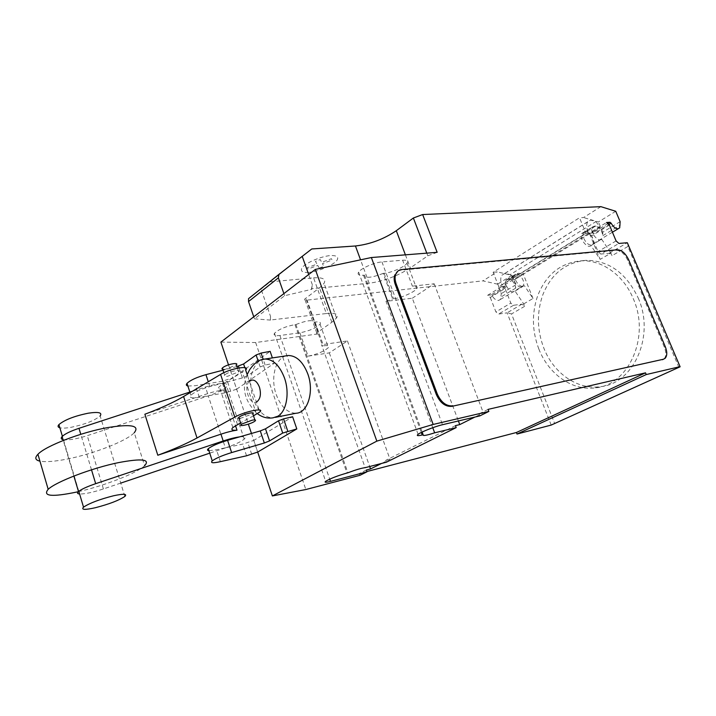 <?xml version="1.0" encoding="UTF-8"?>
<svg xmlns="http://www.w3.org/2000/svg" width="716" height="716" viewBox="0 0 716 716"><rect width="100%" height="100%" fill="white"/><g stroke="black" fill="none" stroke-linecap="round" stroke-linejoin="round"><path stroke-width="0.54" stroke-dasharray="3.58 2.69" d="M124.835 496.448L100.142 415.924C94.593 420.614 84.936 424.4 71.17 427.291C66.015 428.195 62.238 428.365 59.867 427.792M251.468 433.457L257.688 452.065L253.786 440.403L292.62 416.748M208.929 450.677L216.474 449.729L242.67 444.099L253.786 440.403M220.376 461.668L216.474 449.729M246.555 455.788L242.67 444.099M251.719 454.266L247.834 442.595M236.647 389.2L225.612 392.771L199.334 397.326C191.834 398.561 189.024 397.872 190.886 395.232C194.242 392.144 200.57 389.262 209.869 386.595L242.429 377.923L247.566 375.766L260.176 366.95L265.162 365.026L274.219 363.236L236.647 389.2L232.843 377.824L270.138 351.35M274.219 363.236L272.393 357.919M265.162 365.026L263.202 359.298M260.176 366.95L258.234 361.258M247.566 375.766L247.181 374.611M245.651 370.1L244.827 367.657M242.429 377.923L239.063 367.908M236.924 366.547L223.016 370.19M187.887 386.031L195.522 385.673L221.817 381.368L232.843 377.824M199.334 397.326L195.522 385.673M225.612 392.771L221.817 381.368M230.758 391.384L226.963 379.999M78.384 491.668C104.697 485.708 136.899 473.142 144.587 465.749L134.268 432.697C126.732 440.958 93.581 453.917 67.036 459.081C54.711 461.507 45.672 462.196 39.944 461.149M223.687 369.438L225.531 369.268L236.361 364.874M225.361 374.459C229.415 371.344 241.641 368.946 238.696 371.81L227.84 376.204C224.815 376.616 223.75 376.24 224.645 375.068L225.361 374.459M240.03 418.448L252.829 413.839M144.874 414.233L207.631 393.657C213.851 391.661 219.194 390.462 223.661 390.059L235.483 425.653M237.479 424.507L223.804 383.373L245.633 370.118L259.783 411.995M223.661 390.059C218.747 390.22 217.297 389.083 219.311 386.667L223.804 383.373M253.491 415.817L240.567 422.834M63.035 439.651C68.226 440.43 76.308 439.105 87.254 435.677L208.267 395.885C217.494 392.789 223.661 389.719 226.766 386.667C228.816 382.237 221.709 382.344 205.429 386.971L192.506 391.196M239.583 436.885C244.756 436.321 246.304 437.064 244.228 439.123C240.961 441.799 234.669 444.726 225.379 447.903L208.267 395.885M225.379 447.903L209.734 453.165M120.744 483.103L103.399 488.938C92.785 492.393 84.855 494.076 79.61 494.004M286.248 355.807C275.356 358.107 270.326 378.272 276.206 394.507C280.905 406.858 287.537 413.096 296.102 413.239M638.207 298.008C655.346 336.001 633.4 383.937 600.411 386.676C577.221 390.068 553.423 373.009 543.793 348.021C537.027 330.166 536.669 312.534 542.701 295.108C551.105 273.986 565.542 262.396 586.028 260.338C608.815 260.409 626.205 272.966 638.207 298.008M538.817 348.943C548.465 374.047 572.299 391.213 595.515 387.83C628.541 385.11 650.486 336.932 633.293 298.733C623.511 274.872 601.574 259.586 581.016 260.839C560.521 262.897 546.075 274.541 537.68 295.762C531.657 313.268 532.033 330.989 538.817 348.943M585.536 231.608C589.814 230.991 595.587 240.809 592.803 243.995L591.067 244.944C586.834 245.651 580.989 235.833 583.728 232.61L585.536 231.608M620.137 221.665L602.72 232.217L602.863 235.645C601.762 230.033 599.095 226.775 594.862 225.871L593.063 226.865C592.06 228.538 592.257 230.847 593.654 233.792L609.083 224.394M521.194 286.883C516.925 287.725 511.466 278.524 514.33 275.32L516.182 274.282C520.505 273.512 525.902 282.731 522.984 285.899L521.194 286.883M493.136 272.295L497.208 271.883L511.895 275.338L515.69 284.896L515.663 288.154C514.849 282.865 512.334 279.893 508.127 279.24L506.266 280.278C505.183 281.925 505.263 284.109 506.516 286.848L505.505 286.087L498.864 286.865L493.136 272.295L579.504 217.762L586.001 233.416L498.864 286.865M506.463 279.858L515.645 274.201L518.849 273.226L523.351 274.3L514.169 279.911L509.676 278.873L506.463 279.858C502.865 283.948 511.296 294.965 515.064 291.108L523.691 303.915L524.649 306.323L522.009 304.139L513.497 305.302L510.812 303.101L505.048 288.494L490.281 297.48L487.614 295.305L491.113 294.867L492.125 295.61C493.942 298.867 496.116 300.469 498.64 300.425L500.43 299.431L501.298 293.605L497.584 284.163L482.942 280.86L497.208 271.883M248.524 298.67L311.773 248.962M311.415 288.995L312.364 284.816L311.541 289.362L284.628 295.717L254.457 318.844L253.75 316.803M284.628 295.717L283.894 293.605M254.457 318.844L270.514 320.097L270.514 316.365L261.08 289.121M270.514 316.365L270.397 319.748M270.612 281.8L313.581 277.853L326.335 313.536L269.977 320.07M600.867 206.656L583.558 217.548L579.504 217.762M313.581 277.853C322.773 277.253 326.263 279.07 324.062 283.321L319.524 287.823L304.756 299.037C304.309 299.923 305.079 300.281 307.048 300.111L482.942 280.86M490.281 297.48L495.911 311.899L510.812 303.101M505.048 288.494L502.363 286.275L588.686 233.452L588.033 231.886C586.341 227.545 586.234 224.162 587.72 221.736L590.628 220.036L595.927 221.611L510.213 274.631L504.968 273.396L590.628 220.036M487.614 295.305L502.363 286.275L501.791 284.816L588.033 231.886M551.195 425.071L507.089 312.838L498.578 314.055L495.911 311.899M515.645 274.201C512.056 278.3 520.55 289.425 524.3 285.568L515.064 291.108M515.69 284.896L501.298 293.605M511.895 275.338L497.584 284.163M586.001 233.416L589.116 233.192L606.577 222.497M590.968 245.579L601.628 239.189C598.066 243.055 589.062 231.026 592.454 226.909L595.614 226.032L600.151 227.366L589.572 233.828L585.035 232.539L581.866 233.425C578.447 237.542 587.38 249.454 590.968 245.579L600.187 259.371L610.927 253.115L612.001 255.701L609.253 253.267L600.805 254.064L618.91 243.44M608.296 223.365L592.597 232.942L588.686 233.452L591.488 235.931L598.012 251.602L600.805 254.064M504.968 273.396L501.979 275.168C500.368 277.548 500.305 280.762 501.791 284.816M592.597 232.942L593.654 233.792M595.927 221.611L600.151 227.366M600.142 227.339L514.16 279.893L510.213 274.631M615.742 211.274L598.424 221.96L583.558 217.548M602.72 232.217L598.424 221.96M523.691 303.915L533.008 298.491L524.3 285.568M533.008 298.491L523.351 274.3M589.572 233.828L600.187 259.371M601.628 239.189L610.927 253.115M678.92 367.433L627.86 246.51L628.183 243.896M522.009 304.139L507.089 312.838L511.51 313.939L554.757 423.765M397.899 271.087L400.817 270.174L616.476 250.296C620.888 250.555 624.647 253.903 627.771 260.32L664.35 347.171C666.354 352.37 666.301 356.219 664.197 358.725L663.634 359.19M437.154 252.327L427.81 255.809L410.331 267.909C397.532 276.027 383.812 281.137 369.161 283.25L311.881 288.646M312.364 284.816L308.685 274.514M311.541 289.362L312.015 289.013M326.335 313.536C335.491 312.641 338.883 314.136 336.529 318.038L331.848 322.263L316.758 332.913C316.284 333.728 317.027 334.023 318.987 333.79L307.048 300.111M220.886 342.105L255.648 342.534L318.987 333.79M295.923 324.518C306.815 320.365 312.901 319.587 314.19 322.182L315.094 322.066C319.524 321.591 321.18 322.298 320.061 324.169C315.917 328.107 309.196 330.98 299.897 332.806L279.92 335.5C275.105 336.055 273.297 335.321 274.488 333.298C278.721 329.315 285.55 326.424 294.983 324.643L295.923 324.518L347.913 472.793M383.167 273.387C371.532 277.889 365.303 278.47 364.471 275.141L363.513 275.23C358.814 275.562 357.177 274.523 358.618 272.125C361.025 268.285 374.405 262.423 381.95 261.94L402.625 260.212C406.894 259.962 408.362 260.937 407.046 263.121C404.692 266.925 391.545 272.742 384.098 273.306L383.167 273.387L392.637 298.885L393.567 298.778C400.978 298.044 414.233 292.28 416.685 288.7C418.072 286.642 416.631 285.791 412.38 286.149L402.625 260.212M432.759 427.703L385.996 301.329L412.309 298.223L458.392 420.963M488.07 409.382L479.049 413.875L483.363 412.864L474.923 417.052M455.457 425.626L385.736 460.352L389.987 459.269L381.574 463.449M366.306 470.036L359.334 473.509L359.969 475.308M366.843 471.549L359.334 473.509M385.996 301.329L392.637 298.885M364.471 275.141L422.163 432.043M314.19 322.182L322.612 345.944L321.591 344.745L365.142 467.682M386.398 462.205L385.736 460.352M299.897 332.806L308.095 356.156L329.306 352.872L347.43 340.941L321.591 344.745M347.43 340.941L389.987 459.269M255.648 342.534L305.839 489.529M329.306 352.872L369.68 466.51M479.818 415.898L479.049 413.875M412.309 298.223L434.209 283.805L412.38 286.149M434.209 283.805L483.363 412.864M308.095 356.156C317.385 354.205 324.151 351.35 328.384 347.6C329.557 345.837 327.937 345.237 323.516 345.81L322.612 345.944M228.502 364.865L248.345 424.14M319.211 268.088L323.874 266.352L322.424 263.658L332.117 260.042L331.454 258.7L321.708 262.333L320.222 259.568L315.461 261.349L316.991 264.097L307.262 267.739L308.041 269.037L317.716 265.421L319.211 268.088M308.748 272.456C302 272.662 299.897 270.908 302.412 267.184C307.236 262.137 321.108 256.391 330.694 255.505C337.352 255.451 339.268 257.295 336.43 261.054C331.365 266.048 318.181 271.462 308.748 272.456M209.869 386.595L208.275 381.771M256.525 414.17L242.473 372.463M207.631 393.657L205.429 386.971M91.505 469.821L80.783 434.317M103.399 488.938L87.254 435.677M265.01 359.038L259.174 361.124C250.519 369.277 248.524 381.798 253.187 398.687C257.894 411.27 264.499 417.652 272.993 417.84L275.445 417.356M249.401 381.252C243.171 386.622 249.472 405.417 256.4 401.989M602.863 235.645L620.325 225.128M492.125 295.61L506.516 286.848M260.472 289.577L301.06 257.187M513.497 305.302L498.578 314.055M505.505 286.087L491.113 294.867M518.849 273.226L509.676 278.873M515.663 288.154L501.245 296.836M595.614 226.032L585.035 232.539M616.091 240.925L598.012 251.602M609.405 225.039L591.488 235.931M609.253 253.267L627.323 242.724M627.86 246.51L612.001 255.701M524.649 306.323L511.51 313.939M664.35 347.171L665.298 346.723M628.675 259.801L627.771 260.32M616.476 250.296L617.38 249.768M401.721 269.547L400.817 270.174M317.725 332.045L305.696 298.107M331.848 322.263L319.524 287.823M369.161 283.25L360.542 259.827M363.513 275.23L421.294 432.473M381.95 261.94L442.515 424.713M426.79 253.151L427.81 255.809M279.92 335.5L329.718 479.138M315.094 322.066L323.516 345.81M294.983 324.643L346.991 473.034M405.399 254.842L410.331 267.909M384.098 273.306L393.567 298.778M78.805 491.31L62.39 436.268M190.886 395.232L189.847 392.064M238.696 371.81L237.479 368.203M255.209 420.91L254.869 419.916M224.645 375.068L223.857 372.696M232.87 427.559L219.311 386.667M244.228 439.123L226.766 386.667M73.882 476.042L63.277 440.465M247.163 374.647C241.399 388.582 244.818 401.587 257.411 413.669M595.515 387.83L600.411 386.676M619.698 227.858L618.159 228.771M612.422 232.217L592.803 243.995M514.33 275.32L506.266 280.278M500.43 299.431L522.984 285.899M581.866 233.425L592.454 226.909M587.72 221.736L501.979 275.168M593.063 226.865L583.728 232.61M581.016 260.839L586.028 260.338M665.164 358.277L664.197 358.725M316.758 332.913L304.756 299.037M336.529 318.038L324.062 283.321M358.618 272.125L418.099 434.326M320.061 324.169L328.384 347.6M274.488 333.298L325.673 481.295M407.046 263.121L416.685 288.7"/><path stroke-width="1.07" d="M59.867 427.792C57.853 427.237 57.54 426.172 58.909 424.597C64.646 419.836 74.464 416.023 88.372 413.177C98.557 411.691 102.486 412.604 100.142 415.924M95.335 507.725C109.127 504.153 118.954 500.395 124.835 496.448C127.448 493.825 123.671 493.601 113.531 495.776C99.596 499.329 89.598 503.124 83.53 507.152C80.953 509.855 84.882 510.052 95.335 507.725M296.809 428.938L257.688 452.065L246.555 455.788L220.376 461.668C212.912 463.306 210.2 463.046 212.249 460.88C215.811 458.231 222.264 455.465 231.626 452.584L264.338 442.998L269.565 440.895L282.704 433.055L296.809 428.938L292.62 416.748L283.563 418.869L278.524 420.784L265.484 428.812L260.275 430.925L227.59 440.34C218.237 443.177 211.802 445.961 208.284 448.699C207.067 449.836 207.282 450.498 208.929 450.677M287.76 431.139L283.563 418.869M282.704 433.055L278.524 420.784M269.565 440.895L265.484 428.812M264.338 442.998L260.275 430.925M272.393 357.919L270.138 351.35L261.072 353.069L256.104 354.993L243.592 363.979L236.924 366.547M263.202 359.298L261.072 353.069M258.234 361.258L256.104 354.993M247.181 374.611L245.651 370.1M244.827 367.657L243.592 363.979M239.063 367.908L238.464 366.145M223.016 370.19L205.931 374.656C196.64 377.287 190.34 380.187 187.019 383.355C185.891 384.707 186.178 385.602 187.887 386.031M39.944 461.149C35.236 460.111 34.565 457.828 37.93 454.284C45.502 445.952 81.543 432.142 107.865 427.55C131.144 423.863 139.951 425.581 134.268 432.697M144.587 465.749C150.53 459.278 141.875 458.231 118.641 462.59C92.355 467.897 56.027 481.698 48.178 489.314C42.396 496.295 51.946 497.199 76.845 492.017L78.384 491.668M237.479 368.203L236.361 364.874C239.296 361.965 227.061 364.31 223.025 367.46L222.318 368.078C221.584 368.955 222.041 369.411 223.687 369.438M254.869 419.916L252.829 413.839C255.898 411.235 243.682 413.982 239.502 416.855L238.759 417.419C237.989 418.189 238.41 418.538 240.03 418.448M241.883 423.988L252.175 420.185C255.147 419.657 256.158 419.898 255.209 420.91L254.413 421.491C250.215 424.302 238.079 427.103 241.14 424.543L241.883 423.988M235.483 425.653L236.987 430.182C232.548 430.781 227.205 432.106 220.949 434.165L157.806 455.242C173.227 449.532 186.303 443.777 197.025 437.986L183.591 396.521C173.075 402.634 160.16 408.541 144.874 414.233L157.806 455.242M240.567 422.834L232.87 427.559C230.749 429.725 232.127 430.602 236.987 430.182M197.025 437.986L234.785 417.097C244.648 411.431 265.412 407.27 259.783 411.995L253.491 415.817M245.633 370.118C251.048 364.918 230.239 368.391 220.591 374.414L183.591 396.521M192.506 391.196L78.975 428.311C70.481 431.166 64.861 433.905 62.104 436.545C60.69 438.103 60.994 439.141 63.035 439.651M79.61 494.004C77.292 493.816 76.925 492.993 78.509 491.561C81.391 489.234 87.119 486.612 95.684 483.676L223.186 440.975C229.648 438.845 235.117 437.476 239.583 436.885M209.734 453.165L120.744 483.103M275.445 417.356L296.102 413.239C307.746 412.98 314.387 391.589 307.817 373.967C303.056 361.849 296.558 355.691 288.315 355.494L286.248 355.807M228.502 364.865L220.886 342.105L315.317 269.413L371.362 257.536L437.154 252.327L422.646 214.54L600.867 206.656L615.742 211.274L620.137 221.665L619.698 227.858L617.98 228.798C615.456 228.664 613.173 226.784 611.115 223.159L610.05 222.291L606.577 222.497L609.405 225.039L616.091 240.925L618.91 243.44L627.323 242.724L680.119 366.798L551.195 425.071L517.006 434.048L516.415 432.5L366.843 471.549M422.646 214.54L413.374 218.004L396.297 230.713C383.749 239.18 370.136 244.272 355.449 245.982L311.773 248.962L278.971 274.353L278.372 277.844L248.533 301.561L248.524 298.67L278.971 274.353M253.75 316.803L248.533 301.561M283.894 293.605L278.372 277.844M680.057 366.664L627.323 242.724M663.634 359.19L451.912 406.348L663.356 359.262L665.164 358.277C667.258 355.771 667.303 351.914 665.298 346.723L628.675 259.801C625.551 253.383 621.792 250.036 617.38 249.768L401.721 269.547C398.866 269.869 396.87 271.418 395.742 274.192L397.899 271.087M451.912 406.348C445.361 406.876 440.17 402.947 436.33 394.543L395.304 284.565L396.208 283.948C394.883 280.269 394.731 277.011 395.742 274.192M396.208 283.948L437.297 394.024L436.33 394.543M452.897 405.838C446.337 406.366 441.137 402.428 437.297 394.024M308.685 274.514L302.197 256.31M458.392 420.963L459.753 424.597L455.457 425.626L456.199 427.613L434.657 432.822L432.759 427.703M474.923 417.052L459.753 424.597M381.574 463.449L370.539 468.935L366.306 470.036L366.95 471.844L330.497 481.376C325.762 482.566 324.16 482.539 325.673 481.295C330.47 478.485 337.576 475.728 346.991 473.034L347.913 472.793C355.843 469.768 361.589 468.067 365.142 467.682L386.398 462.205L456.199 427.613M516.415 432.5L645.528 372.839L646.244 374.558L679.708 366.726M371.362 257.536L433.171 424.454L488.858 411.423L488.07 409.382L645.528 372.839M434.657 432.822C426.36 435.489 422.53 436.134 423.156 434.755L422.216 434.979C417.625 436.044 416.256 435.82 418.099 434.326C421.151 431.909 435.167 426.387 442.515 424.713L479.818 415.898L488.858 411.423M422.163 432.043L423.156 434.755M395.304 284.565C393.979 280.887 393.827 277.638 394.838 274.819M366.95 471.844L359.969 475.308L305.839 489.529L272.375 495.937L376.84 441.128L433.171 424.454M369.68 466.51L370.539 468.935M646.244 374.558L517.006 434.048M315.317 269.413L376.84 441.128M248.345 424.14L251.468 433.457M257.688 452.065L272.375 495.937M231.626 452.584L227.59 440.34M208.275 381.771L205.931 374.656M234.785 417.097L220.591 374.414M95.684 483.676L91.505 469.821M80.783 434.317L78.975 428.311M223.186 440.975L220.949 434.165M273.002 417.84L277.942 416.184C286.57 411.279 289.828 392.833 284.458 377.923C279.679 365.563 273.199 359.271 265.018 359.038L265.01 359.038C259.46 359.351 254.314 362.949 249.571 369.832L247.163 374.647M256.4 401.989L257.125 401.604C260.472 398.624 261.25 393.818 259.452 387.186C256.919 381.055 253.786 378.889 250.063 380.697L249.401 381.252M609.083 224.394L611.115 223.159M610.05 222.291L608.296 223.365M663.356 359.262L662.398 359.709M426.79 253.151L413.374 218.004M360.542 259.827L355.449 245.982M405.399 254.842L396.297 230.713M421.294 432.473L422.216 434.979M329.718 479.138L330.497 481.376M83.53 507.152L78.805 491.31M62.39 436.268L58.909 424.597M212.249 460.88L208.284 448.699M189.847 392.064L187.019 383.355M48.178 489.314L37.93 454.284M241.14 424.543L238.759 417.419M223.857 372.696L222.318 368.078M78.509 491.561L73.882 476.042M63.277 440.465L62.104 436.545M257.411 413.669C262.145 417.285 267.345 418.672 272.993 417.84M288.315 355.494L265.018 359.038M618.159 228.771L612.422 232.217"/></g></svg>
